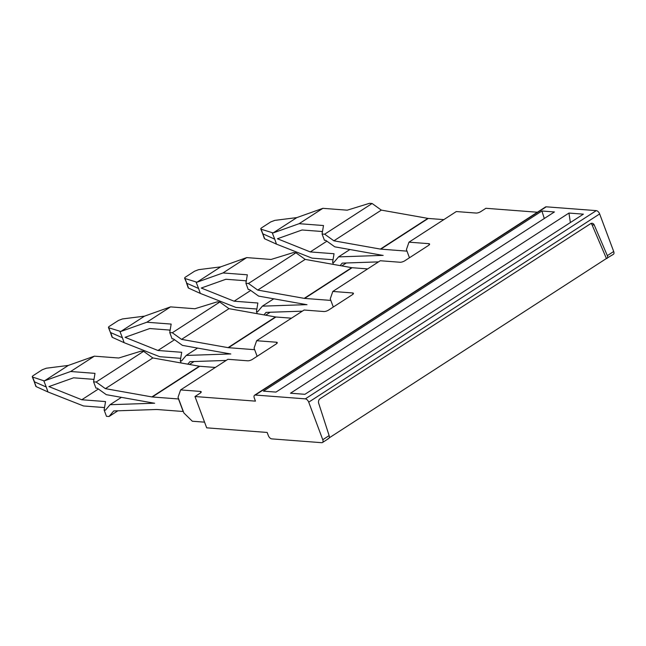 <?xml version="1.0" encoding="UTF-8"?>
<svg xmlns="http://www.w3.org/2000/svg" width="646" height="646" viewBox="0 0 646 646"><rect width="100%" height="100%" fill="white"/><g stroke="black" fill="none" stroke-linecap="round" stroke-linejoin="round"><path stroke-width="0.97" d="M220.674 266.871L196.949 282.221L184.942 278.507A3.529 1.026 158.3 0 1 184.635 278.264A3.529 1.026 158.3 0 1 185.757 276.908L194.607 271.183L198.621 269.665L220.674 266.871L246.707 257.601L222.983 272.951L247.329 274.808L245.916 283.279L248.492 283.481L295.941 252.78L305.178 259.393L257.73 290.086L304.226 298.363A8.818 4.74 57.1 0 0 304.484 298.404A8.818 4.74 57.1 0 0 304.654 298.42L330.833 300.414L333.304 307.028L330.243 298.848L332.819 291.443L380.268 260.742L400.06 262.252A3.529 1.122 159.5 0 0 404.751 260.806L428.476 245.456A3.529 1.122 -20.5 0 0 429.582 244.051A3.529 1.122 -20.5 0 0 428.774 243.671L408.983 242.161L406.415 249.574L409.467 257.754L406.996 251.141L380.817 249.138L428.266 218.445L381.342 210.111L333.893 240.813L380.389 249.09L427.838 218.388M428.266 218.445L443.81 219.632M380.817 249.138A8.818 4.74 57.1 0 1 380.655 249.122A8.818 4.74 57.1 0 1 380.389 249.09M383.159 255.404A15.875 8.535 57.1 0 1 382.868 255.372A15.875 8.535 57.1 0 1 382.392 255.307L334.79 246.837L325.762 240.369L324.421 240.264L322.079 234.005L323.501 225.535L299.155 223.678L322.879 208.327L347.217 210.184L369.528 203.304L372.104 203.498L381.342 210.111M382.868 255.388A15.875 8.535 -122.9 0 0 382.424 255.388L338.544 256.882L349.914 249.526M340.127 265.611L342.235 263.116L378.508 261.88M372.104 203.498L324.655 234.199L333.893 240.813M326.884 241.176L310.274 251.924L334.039 253.733L332.625 262.203L333.958 262.308L336.049 259.829A21.165 11.378 57.1 0 0 336.098 259.773L338.544 256.882M346.337 262.97L341.799 265.91M322.079 234.005L324.655 234.199M332.625 262.203L333.457 264.424M333.037 259.74L312.042 258.142L276.472 244.131L274.744 239.19L262.696 233.747L264.351 238.479A3.529 1.219 160.7 0 0 264.69 238.802L276.472 244.131M322.491 231.534L302.07 229.984L277.417 238.754L310.274 251.924M273.113 232.94L261.113 229.233A3.529 1.026 158.3 0 1 260.798 228.991A3.529 1.026 158.3 0 1 261.921 227.626L270.771 221.901L274.784 220.383L296.837 217.597L273.113 232.94L299.155 223.678M296.837 217.597L322.879 208.327M321.191 231.438L322.427 231.938M272.281 232.923L274.744 239.19M32.607 377.062L34.513 381.859L46.254 387.019L43.783 380.752L32.607 377.062A3.529 1.026 158.3 0 1 32.3 376.828A3.529 1.026 158.3 0 1 33.422 375.463L42.273 369.738L46.286 368.22L68.339 365.426L44.614 380.777L70.648 371.507L94.994 373.364L93.581 381.834L95.923 388.101L97.255 388.198L101.374 391.153A21.165 11.378 57.1 0 1 101.47 391.218L106.291 394.666L153.885 403.136A15.875 8.535 57.1 0 0 154.362 403.209A15.875 8.535 57.1 0 0 154.66 403.241M34.181 381.56L35.845 386.308A3.529 1.219 160.7 0 0 36.184 386.631L32.3 376.828M43.783 380.752L44.614 380.777M104.539 407.578L83.536 405.971L47.974 391.969L46.237 387.027M36.184 386.631L47.974 391.969M68.339 365.426L94.373 356.156L70.648 371.507M92.685 379.275L93.92 379.767M94.373 356.156L95.358 356.237A15.875 8.535 -122.9 0 1 95.681 356.261L118.719 358.013L141.03 351.141L143.606 351.335L96.157 382.036L105.395 388.65L151.891 396.919A8.818 4.74 57.1 0 0 152.149 396.959A8.818 4.74 57.1 0 0 152.319 396.975L178.498 398.97L183.181 411.494L157.002 409.499A8.818 4.74 -122.9 0 0 156.841 409.491A8.818 4.74 -122.9 0 0 156.59 409.491L113.728 410.945L109.045 416.5L117.838 410.808M96.157 382.036L93.581 381.834M93.993 379.372L73.571 377.813L48.918 386.591L81.776 399.753L98.386 389.013M81.776 399.753L105.54 401.57L104.127 410.04L106.461 416.307L109.045 416.5M143.606 351.335L152.844 357.949L105.395 388.65M104.127 410.04L105.459 410.145L107.551 407.666A21.173 11.378 57.1 0 0 107.599 407.61L110.046 404.711L153.918 403.225A15.875 8.535 57.1 0 1 154.37 403.225M152.844 357.949L199.339 366.225L151.891 396.919M152.319 396.975L199.767 366.274A8.818 4.74 57.1 0 1 199.598 366.258A8.818 4.74 57.1 0 1 199.339 366.225M121.408 397.363L110.046 404.711M199.767 366.274L215.312 367.461M304.654 298.42L352.102 267.719A8.818 4.74 57.1 0 1 351.933 267.702A8.818 4.74 57.1 0 1 351.674 267.662L305.178 259.393M306.995 304.678A15.875 8.535 -122.9 0 0 306.705 304.662A15.875 8.535 -122.9 0 0 306.252 304.662L262.381 306.156L273.743 298.807M306.697 304.654A15.875 8.535 57.1 0 1 306.22 304.581L258.626 296.11L249.59 289.642L248.258 289.545L245.916 283.279M263.956 314.893L266.063 312.389L302.336 311.162M248.492 283.481L257.73 290.086M250.721 290.45L234.11 301.197L257.875 303.014L256.454 311.485L257.794 311.582L259.886 309.111A21.173 11.378 57.1 0 0 259.934 309.054L262.381 306.156M270.173 312.252L265.635 315.191M246.707 257.601L271.054 259.458L293.365 252.586L295.941 252.78M256.454 311.485L257.286 313.706M256.874 309.022L235.871 307.415L200.308 293.405L198.572 288.471M246.328 280.816L225.906 279.258L201.253 288.035L234.11 301.197M222.983 272.951L196.949 282.221M245.02 280.719L246.255 281.212M196.118 282.197L198.588 288.463L186.847 283.303L188.519 288.076L200.308 293.405M188.519 288.076A3.529 1.219 160.7 0 1 188.18 287.753L186.516 283.005M184.942 278.507L186.847 283.303L184.635 278.264M352.102 267.719L367.647 268.906M144.502 316.152L120.778 331.503L108.778 327.788A3.529 1.026 158.3 0 1 108.463 327.546A3.529 1.026 158.3 0 1 109.586 326.182L118.436 320.456L122.449 318.938L144.502 316.152L170.544 306.882L194.89 308.74L217.193 301.86L219.769 302.053L229.007 308.667L181.558 339.368L228.054 347.645A8.818 4.74 57.1 0 0 228.321 347.685A8.818 4.74 57.1 0 0 228.482 347.693L254.661 349.696L257.14 356.309L254.08 348.129L256.648 340.717L304.096 310.023L323.888 311.534A3.529 1.122 159.5 0 0 328.588 310.08L352.312 294.738A3.529 1.122 -20.5 0 0 353.419 293.332A3.529 1.122 -20.5 0 0 352.611 292.953L332.819 291.443M228.482 347.693L275.931 317A8.818 4.74 57.1 0 1 275.769 316.984A8.818 4.74 57.1 0 1 275.503 316.944L229.007 308.667M275.931 317L291.483 318.187M230.824 353.96A15.875 8.535 57.1 0 1 230.533 353.927A15.875 8.535 57.1 0 1 230.057 353.863L182.455 345.392L177.634 341.936A21.165 11.378 57.1 0 0 177.545 341.871L173.427 338.924L172.086 338.819L169.745 332.561L171.166 324.09L146.82 322.233L170.544 306.882M230.533 353.943L186.209 355.437L197.579 348.081M187.792 364.166L189.9 361.671L226.173 360.436M219.769 302.053L172.321 332.755L181.558 339.368M174.549 339.731L157.939 350.479L181.704 352.288L180.291 360.759L181.623 360.864L183.714 358.385A21.165 11.378 57.1 0 0 183.763 358.336L186.209 355.437M169.745 332.561L172.321 332.755M194.002 361.534L189.464 364.465M170.156 330.098L149.735 328.539L125.082 337.317L157.939 350.479M120.778 331.503L146.82 322.233M180.291 360.759L181.122 362.979M119.946 331.479L122.409 337.745L110.684 332.577L112.356 337.357L124.137 342.687L159.707 356.697L180.702 358.296M168.856 329.993L170.092 330.494M124.137 342.687L122.409 337.745M112.356 337.357A3.529 1.219 160.7 0 1 112.016 337.034L108.778 327.788M408.983 242.161L456.31 211.549L476.102 213.059A3.529 1.122 -20.5 0 0 480.794 211.605L485.913 208.295L537.407 212.227M276.892 343.43L276.44 342.227A3.529 1.122 -20.5 0 1 277.247 342.606A3.529 1.122 -20.5 0 1 276.141 344.011L252.416 359.362A3.529 1.122 159.5 0 1 247.725 360.807L227.933 359.297L180.605 389.918L178.038 397.322L183.892 412.98L192.314 421.232L204.572 422.161M276.44 342.227L256.648 340.717M200.849 392.623L200.397 391.428L180.605 389.918M200.397 391.428A3.529 1.122 159.5 0 1 201.205 391.807A3.529 1.122 159.5 0 1 200.099 393.212L194.979 396.523L206.688 427.838L267.169 432.449L268.332 435.582A3.529 1.898 -122.9 0 0 271.708 438.876L321.74 442.696A3.529 1.898 -122.9 0 0 322.483 442.526A3.529 1.898 -122.9 0 0 322.766 439.732L308.715 402.159A3.529 1.898 -122.9 0 0 305.348 398.857L255.315 395.045A3.529 1.898 -122.9 0 0 254.572 395.215A3.529 1.898 -122.9 0 0 254.29 398.009L255.461 401.134L194.979 396.523M607.329 255.63C607.983 257.471 607.684 258.432 606.424 258.505L613.417 254.298A3.529 1.898 -122.9 0 0 613.7 251.504L607.329 255.63L594.239 225.002A3.529 2.754 -85.6 0 0 592.075 223.266A3.529 2.754 -85.6 0 0 590.638 223.653L320.069 398.703A3.529 2.754 94.4 0 0 318.688 403.282L329.137 435.606C329.638 437.552 329.258 438.569 327.982 438.658M590.953 223.476A3.529 2.754 -85.6 0 1 592.043 224.832L606.424 258.505L329.226 437.851M308.715 402.159L599.649 213.931L613.7 251.504M541.897 211L554.421 211.953L275.971 392.098L263.455 391.145L541.897 211L544.303 218.501M599.649 213.931A3.529 1.898 -122.9 0 0 596.282 210.628L305.348 398.857M596.282 210.628L546.25 206.817A3.529 1.898 -122.9 0 0 545.507 206.986L254.572 395.215M568.94 213.059L290.498 393.212L304.912 394.31L583.354 214.157L568.94 213.059L570.378 222.555M261.113 229.233L264.69 238.802M304.226 298.363L351.674 267.662M228.054 347.645L275.503 316.944M429.227 244.866L428.774 243.671M353.055 294.148L352.611 292.953M594.239 225.002L592.043 224.832M329.137 435.606L322.766 439.732M546.25 206.817L255.315 395.045M260.798 228.991L262.696 233.763M108.463 327.546L110.369 332.319M328.757 438.464L322.483 442.526"/></g></svg>
